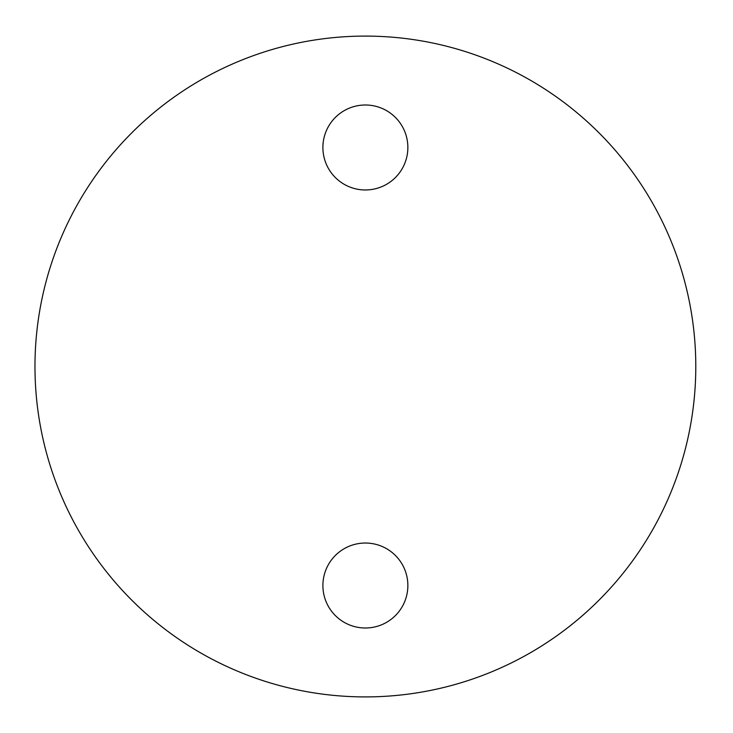 <?xml version="1.0" encoding="UTF-8"?>
<svg xmlns="http://www.w3.org/2000/svg" width="733" height="733" viewBox="0 0 733 733"><rect width="100%" height="100%" fill="white"/><g stroke="black" fill="none" stroke-linecap="round" stroke-linejoin="round"><path stroke-width="1.1" d="M695.791 366.5A330.409 330.409 0 0 0 200.182 80.355A330.409 330.409 0 0 0 200.182 652.645A330.409 330.409 0 0 0 695.791 366.5M407.86 585.511A42.477 42.477 0 0 0 344.144 548.724A42.477 42.477 0 0 0 344.144 622.308A42.477 42.477 0 0 0 407.86 585.511M407.86 147.489A42.477 42.477 0 0 0 344.144 110.692A42.477 42.477 0 0 0 344.144 184.276A42.477 42.477 0 0 0 407.86 147.489"/></g></svg>
